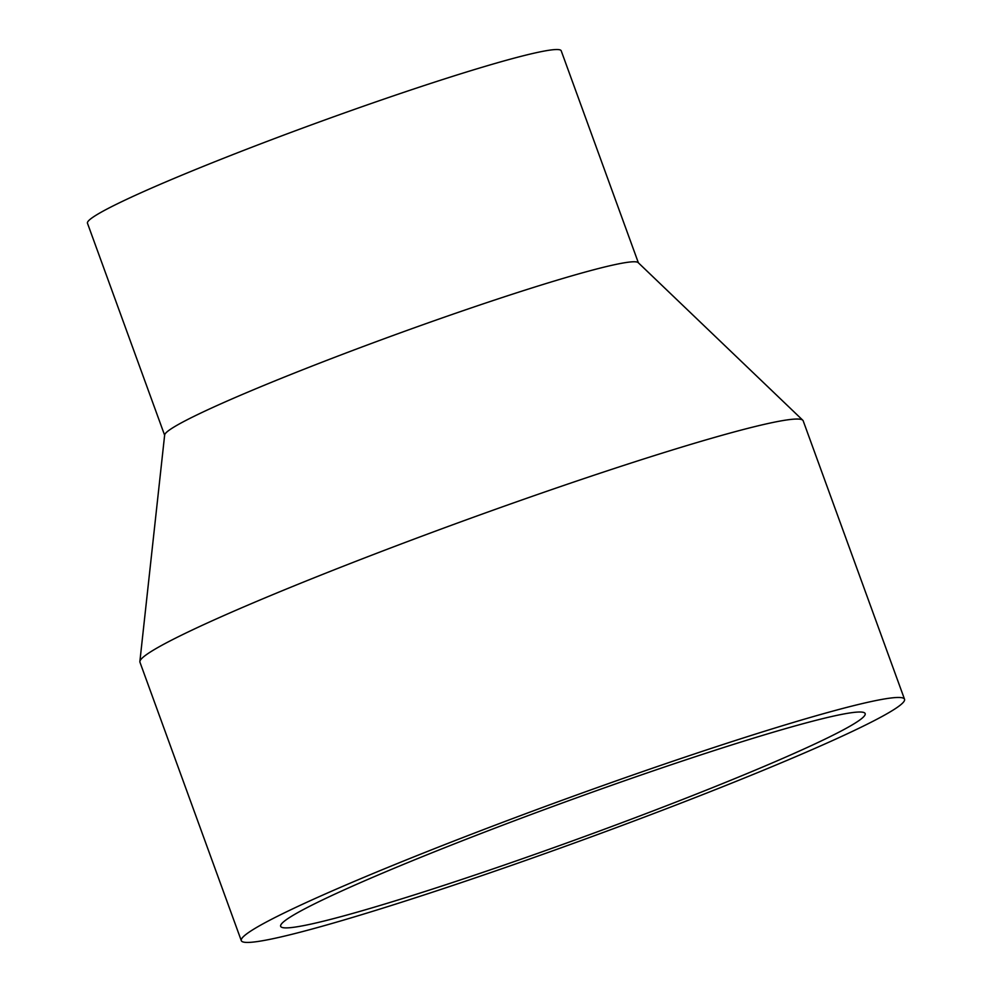 <?xml version="1.0" encoding="UTF-8"?>
<svg xmlns="http://www.w3.org/2000/svg" width="992" height="992" viewBox="0 0 992 992"><rect width="100%" height="100%" fill="white"/><g stroke="black" fill="none" stroke-linecap="round" stroke-linejoin="round"><path stroke-width="1.49" d="M761.162 735.828A311.004 19.555 -20 0 1 865.16 713.583A311.004 19.555 -20 0 1 579.601 838.327A311.004 19.555 -20 0 1 280.662 926.317A311.004 19.555 -20 0 1 446.549 846.982A311.004 19.555 -20 0 1 761.162 735.828M786.52 724.495A352.904 22.184 -20 0 1 904.53 699.248A352.904 22.184 -20 0 1 580.494 840.794A352.904 22.184 -20 0 1 241.292 940.652A352.904 22.184 -20 0 1 429.524 850.628A352.904 22.184 -20 0 1 786.52 724.495M241.292 940.652L139.959 662.222A352.904 22.184 -20 0 1 139.872 661.515A352.904 22.184 -20 0 1 332.841 570.35A352.904 22.184 -20 0 1 685.187 446.065A352.904 22.184 -20 0 1 802.788 420.236A352.904 22.184 -20 0 1 803.185 420.831L904.53 699.248M139.872 661.515L164.66 434.967A252.067 15.847 -20 0 1 302.498 369.842A252.067 15.847 -20 0 1 554.168 281.071A252.067 15.847 -20 0 1 638.178 262.62L802.788 420.236M164.635 435.24L87.47 223.225A252.067 15.847 -20 0 1 221.923 158.918A252.067 15.847 -20 0 1 476.916 68.832A252.067 15.847 -20 0 1 561.212 50.803L638.377 262.806"/></g></svg>
